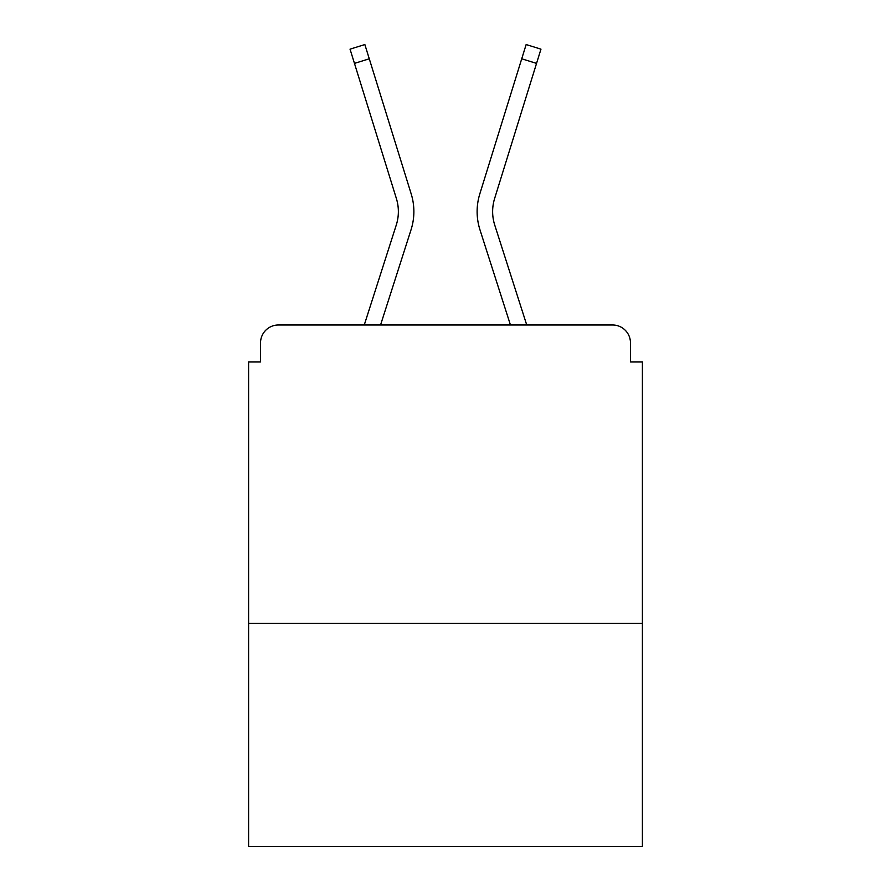 <?xml version="1.0" encoding="UTF-8"?>
<svg xmlns="http://www.w3.org/2000/svg" width="891" height="891" viewBox="0 0 891 891"><rect width="100%" height="100%" fill="white"/><g stroke="black" fill="none" stroke-linecap="round" stroke-linejoin="round"><path stroke-width="1.34" d="M642.4 623.299L642.4 361.969L630.46 361.969L630.46 342.879A17.898 17.898 0 0 0 612.562 324.981L278.438 324.981A17.898 17.898 0 0 0 260.54 342.879L260.54 361.969L248.6 361.969L248.6 846.45L642.4 846.45L642.4 623.299L248.6 623.299M260.54 342.879L260.54 361.969M612.562 324.981L538.576 324.981M352.424 324.981L278.438 324.981M630.46 361.969L630.46 342.879M364.263 324.981L396.261 225.078A44.149 44.149 0 0 0 396.384 198.526L350.04 49.15L364.853 44.55L411.197 193.937A59.664 59.664 0 0 1 411.029 229.811L380.557 324.981M479.804 193.937L526.147 44.55L540.96 49.15L536.549 63.395L521.725 58.795L479.804 193.937A59.664 59.664 0 0 0 479.971 229.811L510.443 324.981M354.451 63.395L369.275 58.795L411.197 193.937M526.737 324.981L494.739 225.078A44.149 44.149 0 0 1 494.616 198.526L536.549 63.395M396.261 225.078A44.149 44.149 0 0 0 396.384 198.526M494.739 225.078A44.149 44.149 0 0 1 494.616 198.526"/></g></svg>
